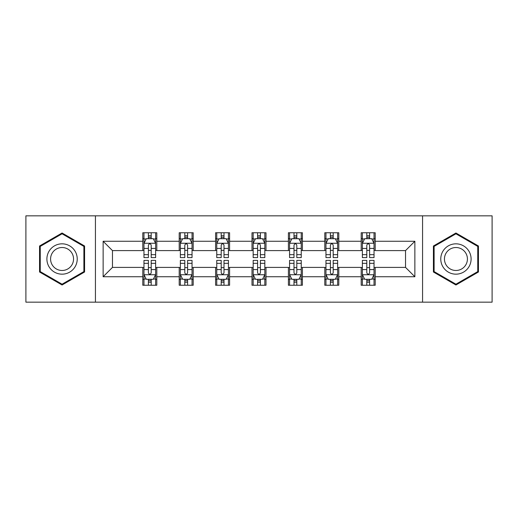 <?xml version="1.0" encoding="UTF-8"?>
<svg xmlns="http://www.w3.org/2000/svg" width="518" height="518" viewBox="0 0 518 518"><rect width="100%" height="100%" fill="white"/><g stroke="black" fill="none" stroke-linecap="round" stroke-linejoin="round"><path stroke-width="0.78" d="M422.565 302.169L492.1 302.169L492.1 215.831L422.565 215.831L422.565 302.169L95.435 302.169L95.435 215.831L25.9 215.831L25.9 302.169L95.435 302.169M422.565 215.831L95.435 215.831M375.2 241.265L375.2 232.75L361.201 232.75L361.201 241.265L338.798 241.265L338.798 232.75L324.799 232.75L324.799 241.265L302.402 241.265L302.402 232.75L288.403 232.75L288.403 241.265L265.999 241.265L265.999 232.75L252.001 232.75L252.001 241.265L229.597 241.265L229.597 232.75L215.598 232.75L215.598 241.265L193.201 241.265L193.201 232.75L179.202 232.75L179.202 241.265L156.799 241.265L156.799 232.75L142.8 232.75L142.8 241.265L103.134 241.265L103.134 276.735L112.464 267.398L142.8 267.398L142.8 285.25L156.799 285.25L156.799 267.398L179.202 267.398L179.202 285.25L193.201 285.25L193.201 267.398L215.598 267.398L215.598 285.25L229.597 285.25L229.597 267.398L252.001 267.398L252.001 285.25L265.999 285.25L265.999 267.398L288.403 267.398L288.403 285.25L302.402 285.25L302.402 267.398L324.799 267.398L324.799 285.25L338.798 285.25L338.798 267.398L361.201 267.398L361.201 285.25L375.2 285.25L375.2 267.398L405.536 267.398L405.536 250.602L375.2 250.602L375.2 241.265L414.866 241.265L414.866 276.735L375.2 276.735M361.201 276.735L338.798 276.735M324.799 276.735L302.402 276.735M288.403 276.735L265.999 276.735M252.001 276.735L229.597 276.735M215.598 276.735L193.201 276.735M179.202 276.735L156.799 276.735M142.8 276.735L103.134 276.735M361.201 241.265L361.201 250.602L338.798 250.602L338.798 241.265M324.799 241.265L324.799 250.602L302.402 250.602L302.402 241.265M288.403 241.265L288.403 250.602L265.999 250.602L265.999 241.265M252.001 241.265L252.001 250.602L229.597 250.602L229.597 241.265M215.598 241.265L215.598 250.602L193.201 250.602L193.201 241.265M179.202 241.265L179.202 250.602L156.799 250.602L156.799 241.265M142.8 241.265L142.8 250.602L112.464 250.602L103.134 241.265M112.464 250.602L112.464 267.398M414.866 276.735L405.536 267.398M405.536 250.602L414.866 241.265M142.8 238.584L143.965 238.584M148.401 238.584L151.198 238.584M155.633 238.584L156.799 238.584M142.8 250.369L143.965 250.369M148.401 250.369L151.198 250.369M155.633 250.369L156.799 250.369M142.8 267.631L143.965 267.631M148.401 267.631L151.198 267.631M155.633 267.631L156.799 267.631M142.8 279.416L143.965 279.416M148.401 279.416L151.198 279.416M155.633 279.416L156.799 279.416M179.202 267.631L180.368 267.631M184.803 267.631L187.6 267.631M192.036 267.631L193.201 267.631M179.202 279.416L180.368 279.416M184.803 279.416L187.6 279.416M192.036 279.416L193.201 279.416M179.202 238.584L180.368 238.584M184.803 238.584L187.6 238.584M192.036 238.584L193.201 238.584M179.202 250.369L180.368 250.369M184.803 250.369L187.6 250.369M192.036 250.369L193.201 250.369M215.598 267.631L216.764 267.631M221.199 267.631L224.003 267.631M228.432 267.631L229.597 267.631M215.598 279.416L216.764 279.416M221.199 279.416L224.003 279.416M228.432 279.416L229.597 279.416M215.598 238.584L216.764 238.584M221.199 238.584L224.003 238.584M228.432 238.584L229.597 238.584M215.598 250.369L216.764 250.369M221.199 250.369L224.003 250.369M228.432 250.369L229.597 250.369M252.001 267.631L253.166 267.631M257.601 267.631L260.399 267.631M264.834 267.631L265.999 267.631M252.001 279.416L253.166 279.416M257.601 279.416L260.399 279.416M264.834 279.416L265.999 279.416M252.001 238.584L253.166 238.584M257.601 238.584L260.399 238.584M264.834 238.584L265.999 238.584M252.001 250.369L253.166 250.369M257.601 250.369L260.399 250.369M264.834 250.369L265.999 250.369M288.403 267.631L289.568 267.631M293.997 267.631L296.801 267.631M301.236 267.631L302.402 267.631M288.403 279.416L289.568 279.416M293.997 279.416L296.801 279.416M301.236 279.416L302.402 279.416M288.403 238.584L289.568 238.584M293.997 238.584L296.801 238.584M301.236 238.584L302.402 238.584M288.403 250.369L289.568 250.369M293.997 250.369L296.801 250.369M301.236 250.369L302.402 250.369M324.799 267.631L325.964 267.631M330.4 267.631L333.197 267.631M337.632 267.631L338.798 267.631M324.799 279.416L325.964 279.416M330.4 279.416L333.197 279.416M337.632 279.416L338.798 279.416M324.799 238.584L325.964 238.584M330.4 238.584L333.197 238.584M337.632 238.584L338.798 238.584M324.799 250.369L325.964 250.369M330.4 250.369L333.197 250.369M337.632 250.369L338.798 250.369M361.201 267.631L362.367 267.631M366.802 267.631L369.599 267.631M374.035 267.631L375.2 267.631M361.201 279.416L362.367 279.416M366.802 279.416L369.599 279.416M374.035 279.416L375.2 279.416M361.201 238.584L362.367 238.584M366.802 238.584L369.599 238.584M374.035 238.584L375.2 238.584M361.201 250.369L362.367 250.369M366.802 250.369L369.599 250.369M374.035 250.369L375.2 250.369M62.069 284.997L84.583 272.002L84.583 245.998L62.069 233.003L39.549 245.998L39.549 272.002L62.069 284.997M478.451 245.998L455.931 233.003L433.417 245.998L433.417 272.002L455.931 284.997L478.451 272.002L478.451 245.998M151.198 235.781L148.401 235.781M155.633 254.675L151.198 254.675L151.198 257.601L155.633 257.601L155.633 243.369L153.302 238.701L146.303 238.701L143.965 243.369L143.965 257.601L148.401 257.601L148.401 254.675L143.965 254.675M143.965 243.369L143.965 232.75M155.633 243.369L155.633 232.75M148.401 238.701L148.401 232.75M151.198 232.75L151.198 238.701M151.198 254.675L151.198 245.118C150.265 243.318 149.333 243.318 148.401 245.118L148.401 254.675M148.401 282.219L151.198 282.219M143.965 263.325L148.401 263.325L148.401 260.399L143.965 260.399L143.965 274.631L146.303 279.299L153.302 279.299L155.633 274.631L155.633 260.399L151.198 260.399L151.198 263.325L155.633 263.325M155.633 274.631L155.633 285.25M143.965 274.631L143.965 285.25M151.198 279.299L151.198 285.25M148.401 285.25L148.401 279.299M148.401 263.325L148.401 272.882C149.333 274.682 150.265 274.682 151.198 272.882L151.198 263.325M75.201 266.582A15.164 15.164 0 0 0 69.652 245.862A15.164 15.164 0 0 0 48.932 251.418A15.164 15.164 0 0 0 54.481 272.138A15.164 15.164 0 0 0 75.201 266.582M72.008 264.743A11.48 11.48 0 0 0 67.806 249.054A11.48 11.48 0 0 0 52.124 253.257A11.48 11.48 0 0 0 56.326 268.946A11.48 11.48 0 0 0 72.008 264.743M40.249 271.594L40.249 246.406L62.069 233.806L83.884 246.406L83.884 271.594L62.069 284.194L40.249 271.594M455.931 243.836A15.164 15.164 0 0 0 440.766 259A15.164 15.164 0 0 0 455.931 274.164A15.164 15.164 0 0 0 471.102 259A15.164 15.164 0 0 0 455.931 243.836M455.931 247.52A11.48 11.48 0 0 0 444.45 259A11.48 11.48 0 0 0 455.931 270.48A11.48 11.48 0 0 0 467.417 259A11.48 11.48 0 0 0 455.931 247.52M477.751 271.594L455.931 284.194L434.116 271.594L434.116 246.406L455.931 233.806L477.751 246.406L477.751 271.594M187.6 235.781L184.803 235.781M192.036 254.675L187.6 254.675L187.6 257.601L192.036 257.601L192.036 243.369L189.698 238.701L182.699 238.701L180.368 243.369L180.368 257.601L184.803 257.601L184.803 254.675L180.368 254.675M180.368 243.369L180.368 232.75M192.036 243.369L192.036 232.75M184.803 238.701L184.803 232.75M187.6 232.75L187.6 238.701M187.6 254.675L187.6 245.118C186.668 243.318 185.735 243.318 184.803 245.118L184.803 254.675M224.003 235.781L221.199 235.781M228.432 254.675L224.003 254.675L224.003 257.601L228.432 257.601L228.432 243.369L226.101 238.701L219.101 238.701L216.764 243.369L216.764 257.601L221.199 257.601L221.199 254.675L216.764 254.675M216.764 243.369L216.764 232.75M228.432 243.369L228.432 232.75M221.199 238.701L221.199 232.75M224.003 232.75L224.003 238.701M224.003 254.675L224.003 245.118C223.07 243.318 222.138 243.318 221.199 245.118L221.199 254.675M184.803 282.219L187.6 282.219M180.368 263.325L184.803 263.325L184.803 260.399L180.368 260.399L180.368 274.631L182.699 279.299L189.698 279.299L192.036 274.631L192.036 260.399L187.6 260.399L187.6 263.325L192.036 263.325M192.036 274.631L192.036 285.25M180.368 274.631L180.368 285.25M187.6 279.299L187.6 285.25M184.803 285.25L184.803 279.299M184.803 263.325L184.803 272.882C185.729 274.682 186.668 274.682 187.6 272.882L187.6 263.325M221.199 282.219L224.003 282.219M216.764 263.325L221.199 263.325L221.199 260.399L216.764 260.399L216.764 274.631L219.101 279.299L226.101 279.299L228.432 274.631L228.432 260.399L224.003 260.399L224.003 263.325L228.432 263.325M228.432 274.631L228.432 285.25M216.764 274.631L216.764 285.25M224.003 279.299L224.003 285.25M221.199 285.25L221.199 279.299M221.199 263.325L221.199 272.882C222.131 274.682 223.064 274.682 224.003 272.882L224.003 263.325M260.399 235.781L257.601 235.781M264.834 254.675L260.399 254.675L260.399 257.601L264.834 257.601L264.834 243.369L262.503 238.701L255.497 238.701L253.166 243.369L253.166 257.601L257.601 257.601L257.601 254.675L253.166 254.675M253.166 243.369L253.166 232.75M264.834 243.369L264.834 232.75M257.601 238.701L257.601 232.75M260.399 232.75L260.399 238.701M260.399 254.675L260.399 245.118C259.466 243.318 258.534 243.318 257.601 245.118L257.601 254.675M296.801 235.781L293.997 235.781M301.236 254.675L296.801 254.675L296.801 257.601L301.236 257.601L301.236 243.369L298.899 238.701L291.899 238.701L289.568 243.369L289.568 257.601L293.997 257.601L293.997 254.675L289.568 254.675M289.568 243.369L289.568 232.75M301.236 243.369L301.236 232.75M293.997 238.701L293.997 232.75M296.801 232.75L296.801 238.701M296.801 254.675L296.801 245.118C295.869 243.318 294.936 243.318 293.997 245.118L293.997 254.675M333.197 235.781L330.4 235.781M337.632 254.675L333.197 254.675L333.197 257.601L337.632 257.601L337.632 243.369L335.301 238.701L328.302 238.701L325.964 243.369L325.964 257.601L330.4 257.601L330.4 254.675L325.964 254.675M325.964 243.369L325.964 232.75M337.632 243.369L337.632 232.75M330.4 238.701L330.4 232.75M333.197 232.75L333.197 238.701M333.197 254.675L333.197 245.118C332.271 243.318 331.332 243.318 330.4 245.118L330.4 254.675M257.601 282.219L260.399 282.219M253.166 263.325L257.601 263.325L257.601 260.399L253.166 260.399L253.166 274.631L255.497 279.299L262.503 279.299L264.834 274.631L264.834 260.399L260.399 260.399L260.399 263.325L264.834 263.325M264.834 274.631L264.834 285.25M253.166 274.631L253.166 285.25M260.399 279.299L260.399 285.25M257.601 285.25L257.601 279.299M257.601 263.325L257.601 272.882C258.534 274.682 259.466 274.682 260.399 272.882L260.399 263.325M293.997 282.219L296.801 282.219M289.568 263.325L293.997 263.325L293.997 260.399L289.568 260.399L289.568 274.631L291.899 279.299L298.899 279.299L301.236 274.631L301.236 260.399L296.801 260.399L296.801 263.325L301.236 263.325M301.236 274.631L301.236 285.25M289.568 274.631L289.568 285.25M296.801 279.299L296.801 285.25M293.997 285.25L293.997 279.299M293.997 263.325L293.997 272.882C294.93 274.682 295.862 274.682 296.801 272.882L296.801 263.325M330.4 282.219L333.197 282.219M325.964 263.325L330.4 263.325L330.4 260.399L325.964 260.399L325.964 274.631L328.302 279.299L335.301 279.299L337.632 274.631L337.632 260.399L333.197 260.399L333.197 263.325L337.632 263.325M337.632 274.631L337.632 285.25M325.964 274.631L325.964 285.25M333.197 279.299L333.197 285.25M330.4 285.25L330.4 279.299M330.4 263.325L330.4 272.882C331.332 274.682 332.265 274.682 333.197 272.882L333.197 263.325M366.802 282.219L369.599 282.219M362.367 263.325L366.802 263.325L366.802 260.399L362.367 260.399L362.367 274.631L364.698 279.299L371.697 279.299L374.035 274.631L374.035 260.399L369.599 260.399L369.599 263.325L374.035 263.325M374.035 274.631L374.035 285.25M362.367 274.631L362.367 285.25M369.599 279.299L369.599 285.25M366.802 285.25L366.802 279.299M366.802 263.325L366.802 272.882C367.735 274.682 368.667 274.682 369.599 272.882L369.599 263.325M369.599 235.781L366.802 235.781M374.035 254.675L369.599 254.675L369.599 257.601L374.035 257.601L374.035 243.369L371.697 238.701L364.698 238.701L362.367 243.369L362.367 257.601L366.802 257.601L366.802 254.675L362.367 254.675M362.367 243.369L362.367 232.75M374.035 243.369L374.035 232.75M366.802 238.701L366.802 232.75M369.599 232.75L369.599 238.701M369.599 254.675L369.599 245.118C368.667 243.318 367.735 243.318 366.802 245.118L366.802 254.675M155.575 243.253L144.023 243.253M143.965 238.979L146.16 238.979M153.438 238.979L155.633 238.979M148.401 248.42L143.965 248.42M155.633 248.42L151.198 248.42M151.198 237.27L148.401 237.27M144.023 274.747L155.575 274.747M155.633 279.021L153.438 279.021M146.16 279.021L143.965 279.021M151.198 269.58L155.633 269.58M143.965 269.58L148.401 269.58M148.401 280.73L151.198 280.73M191.977 243.253L180.426 243.253M180.368 238.979L182.563 238.979M189.841 238.979L192.036 238.979M184.803 248.42L180.368 248.42M192.036 248.42L187.6 248.42M187.6 237.27L184.803 237.27M228.373 243.253L216.822 243.253M216.764 238.979L218.959 238.979M226.243 238.979L228.432 238.979M221.199 248.42L216.764 248.42M228.432 248.42L224.003 248.42M224.003 237.27L221.199 237.27M180.426 274.747L191.977 274.747M192.036 279.021L189.841 279.021M182.563 279.021L180.368 279.021M187.6 269.58L192.036 269.58M180.368 269.58L184.803 269.58M184.803 280.73L187.6 280.73M216.822 274.747L228.373 274.747M228.432 279.021L226.243 279.021M218.959 279.021L216.764 279.021M224.003 269.58L228.432 269.58M216.764 269.58L221.199 269.58M221.199 280.73L224.003 280.73M264.776 243.253L253.224 243.253M253.166 238.979L255.361 238.979M262.639 238.979L264.834 238.979M257.601 248.42L253.166 248.42M264.834 248.42L260.399 248.42M260.399 237.27L257.601 237.27M301.178 243.253L289.627 243.253M289.568 238.979L291.757 238.979M299.041 238.979L301.236 238.979M293.997 248.42L289.568 248.42M301.236 248.42L296.801 248.42M296.801 237.27L293.997 237.27M337.574 243.253L326.023 243.253M325.964 238.979L328.159 238.979M335.437 238.979L337.632 238.979M330.4 248.42L325.964 248.42M337.632 248.42L333.197 248.42M333.197 237.27L330.4 237.27M253.224 274.747L264.776 274.747M264.834 279.021L262.639 279.021M255.361 279.021L253.166 279.021M260.399 269.58L264.834 269.58M253.166 269.58L257.601 269.58M257.601 280.73L260.399 280.73M289.627 274.747L301.178 274.747M301.236 279.021L299.041 279.021M291.757 279.021L289.568 279.021M296.801 269.58L301.236 269.58M289.568 269.58L293.997 269.58M293.997 280.73L296.801 280.73M326.023 274.747L337.574 274.747M337.632 279.021L335.437 279.021M328.159 279.021L325.964 279.021M333.197 269.58L337.632 269.58M325.964 269.58L330.4 269.58M330.4 280.73L333.197 280.73M362.425 274.747L373.977 274.747M374.035 279.021L371.84 279.021M364.562 279.021L362.367 279.021M369.599 269.58L374.035 269.58M362.367 269.58L366.802 269.58M366.802 280.73L369.599 280.73M373.977 243.253L362.425 243.253M362.367 238.979L364.562 238.979M371.84 238.979L374.035 238.979M366.802 248.42L362.367 248.42M374.035 248.42L369.599 248.42M369.599 237.27L366.802 237.27"/></g></svg>
